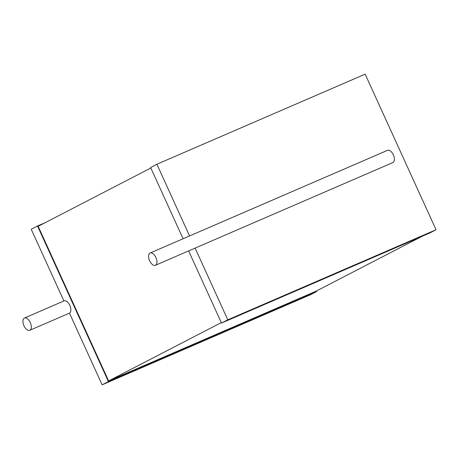 <?xml version="1.0" encoding="UTF-8"?>
<svg xmlns="http://www.w3.org/2000/svg" width="459" height="459" viewBox="0 0 459 459"><rect width="100%" height="100%" fill="white"/><g stroke="black" fill="none" stroke-linecap="round" stroke-linejoin="round"><path stroke-width="0.69" d="M30.26 322.539A6.684 3.529 66.6 0 1 29.772 330.296A6.684 3.529 66.6 0 1 23.874 325.563A6.684 3.529 66.6 0 1 24.465 318.03A6.684 3.529 66.6 0 1 30.26 322.539M108.422 381.584L37.518 226.012L31.235 229.259L63.916 300.966A6.684 3.529 66.6 0 1 64.036 300.915A6.684 3.529 66.6 0 1 69.825 305.424A6.684 3.529 66.6 0 1 69.458 313.124L102.139 384.837L108.422 381.584L316.676 291.511L310.393 294.758L102.139 384.837M37.518 226.012L45.011 222.77M316.446 290.995L316.676 291.511M150.845 168.005L38.154 226.316L108.617 380.918L316.039 291.201L422.274 236.23M108.617 380.918L221.301 322.608M188.626 250.918L221.508 323.067L429.767 232.988L436.05 229.741L365.152 74.163L156.892 164.242L150.609 167.489L183.084 238.755M221.508 323.067L227.79 319.82L436.05 229.741M156.892 164.242L189.567 235.949M227.79 319.82L195.109 248.107A6.684 3.529 66.6 0 1 194.995 248.164L155.423 265.279A6.684 3.529 66.6 0 1 149.531 260.546A6.684 3.529 66.6 0 1 150.122 253.012A6.684 3.529 66.6 0 1 155.911 257.516A6.684 3.529 66.6 0 1 155.423 265.279M195.109 248.107L392.956 162.532A6.684 3.529 66.6 0 0 393.329 154.832A6.684 3.529 66.6 0 0 387.534 150.322A6.684 3.529 66.6 0 0 387.419 150.38M29.772 330.296L69.458 313.13M24.465 318.03L64.036 300.915M150.122 253.012L387.534 150.322"/></g></svg>
